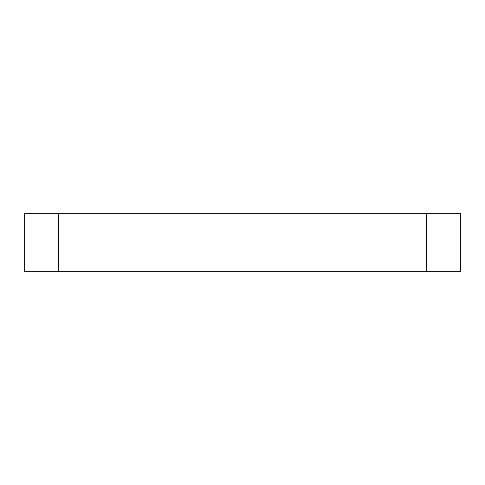 <?xml version="1.0" encoding="UTF-8"?>
<svg xmlns="http://www.w3.org/2000/svg" width="485" height="485" viewBox="0 0 485 485"><rect width="100%" height="100%" fill="white"/><g stroke="black" fill="none" stroke-linecap="round" stroke-linejoin="round"><path stroke-width="0.73" d="M426.291 271.218L426.291 213.782L460.75 213.782L460.75 271.218L24.25 271.218L24.25 213.782L58.709 213.782L58.709 271.218M426.291 213.782L58.709 213.782"/></g></svg>
